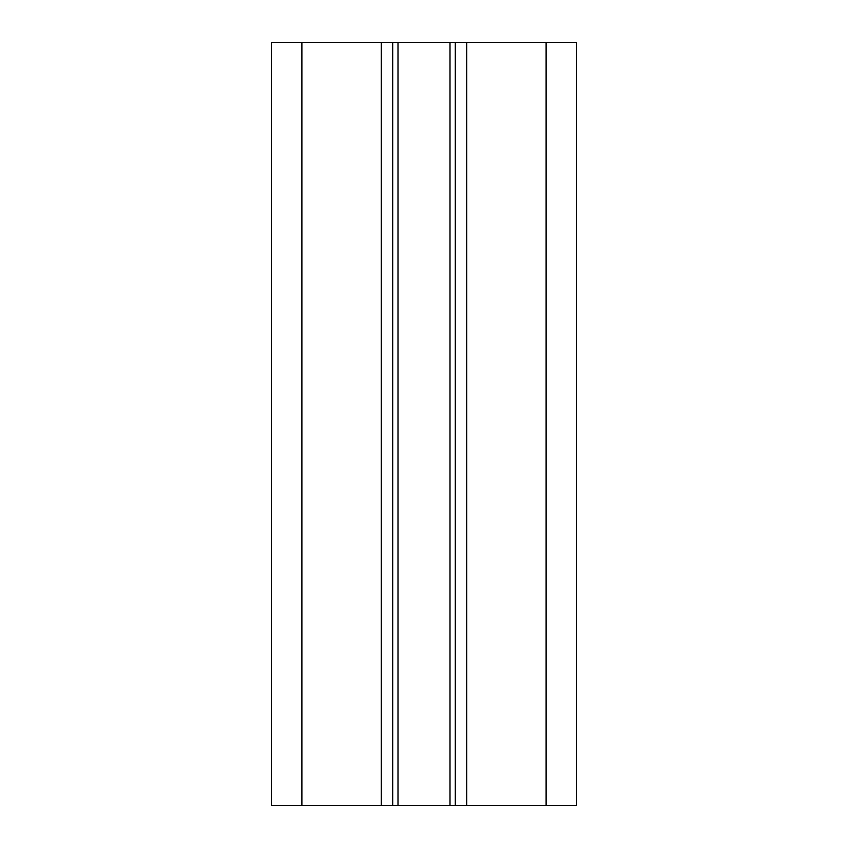 <?xml version="1.0" encoding="UTF-8"?>
<svg xmlns="http://www.w3.org/2000/svg" width="848" height="848" viewBox="0 0 848 848"><rect width="100%" height="100%" fill="white"/><g stroke="black" fill="none" stroke-linecap="round" stroke-linejoin="round"><path stroke-width="1.27" d="M546.112 42.4L271.36 42.4L271.36 805.6L576.64 805.6L576.64 42.4L546.112 42.4L546.112 805.6M392.709 42.4L392.709 805.6M455.291 42.4L455.291 805.6M301.888 42.4L301.888 805.6M381.261 42.4L381.261 805.6M466.739 42.4L466.739 805.6M450.002 42.4L450.002 805.6M397.998 42.4L397.998 805.6"/></g></svg>

